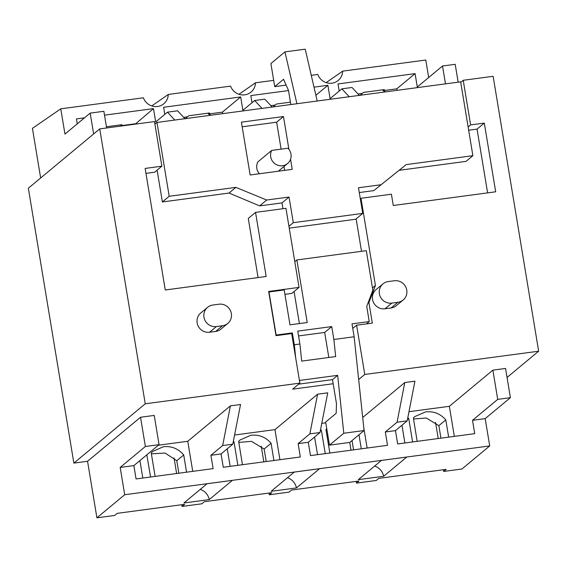 <?xml version="1.0" encoding="UTF-8"?>
<svg xmlns="http://www.w3.org/2000/svg" width="567" height="567" viewBox="0 0 567 567"><rect width="100%" height="100%" fill="white"/><g stroke="black" fill="none" stroke-linecap="round" stroke-linejoin="round"><path stroke-width="0.85" d="M84.504 117.837L76.432 118.914L77.254 123.861M273.677 80.358L255.469 82.796A13.119 12.665 50.3 0 1 251.004 92.109A13.119 12.665 50.3 0 1 230.585 86.12L168.271 94.455A13.119 12.665 50.3 0 1 163.806 103.768A13.119 12.665 50.3 0 1 143.387 97.786L60.768 108.829L64.95 134.081L90.181 113.116L103.874 111.288L106.631 127.972M90.181 113.116L93.633 133.961M460.737 82.357L463.225 80.294L493.134 76.29L538.65 351.2L507.04 377.459M99.735 128.893L145.251 403.803L73.866 463.111L28.35 188.209L99.735 128.893L154.486 121.579L161.871 166.195L145.145 168.427L165.266 289.985L266.157 276.49L255.54 212.384L285.959 208.316L299.05 287.391L291.792 293.415L284.932 294.337M294.075 291.523L299.376 323.573M356.147 218.869L361.512 251.309M468.661 130.226L477.045 129.106L487.606 192.886M145.967 173.374L154.621 172.219L161.871 166.195M255.54 212.384L248.282 218.408L258.077 277.575M299.426 380.457L337.656 375.34L332.496 379.635L333.176 383.739L292.615 389.16L299.872 383.129L145.251 403.803M332.496 379.635L298.632 384.157M373.788 190.618L406.213 164.6L373.788 190.618L359.28 192.56M157.109 170.15L162.375 201.965L229.04 193.049L259.643 205.878L281.99 202.894L282.954 208.72M289.241 228.132L355.686 219.252L362.731 213.398L358.486 187.755L380.833 184.764M295.733 358.131L294.316 344.771L292.352 332.893L291.509 333.594M337.656 375.34L343.793 433.245L364.071 430.537L354.141 336.77L352.001 323.87L369.237 321.567L366.736 306.421L372.852 290.169L366.31 250.664L296.86 259.948L307.215 322.524L289.978 324.827L284.209 289.95L268.999 291.984L276.129 335.062L292.352 332.893M294.316 344.771L299.893 344.02L297.76 331.128L331.723 326.585L333.864 339.484L335.671 356.565L301.701 361.108L299.893 344.02M333.864 339.484L354.141 336.77M364.071 430.537L349.747 442.437L351.023 450.191M298.554 335.933L324.678 332.439L328.825 357.479M324.678 332.439L331.723 326.585M294.79 261.671L296.86 259.948M366.445 323.892L369.237 321.567M343.793 433.245L329.47 445.145L325.649 422.068L336.16 413.329L336.486 403.725L333.176 383.739M73.866 463.111L87.552 461.276L140.538 417.255L154.224 415.427L159.065 444.656L145.379 446.491L120.176 467.428L124.697 494.736L96.914 517.827L87.552 461.276M158.406 445.208L187.755 441.282L230.4 405.859L240.543 404.498L232.803 444.181L221.059 453.94L210.924 455.294L213.128 468.633L136.073 478.938L133.862 465.599L120.176 467.428M234.589 435.024L274.952 429.623L317.598 394.2L327.74 392.839L320.001 432.522L308.257 442.281L298.122 443.635L300.326 456.974L223.27 467.272L221.059 453.94M321.787 423.365L325.777 422.826M362.689 417.518L404.795 382.541L414.938 381.18L407.198 420.863L395.454 430.622L385.319 431.976L387.523 445.315L310.468 455.613L308.257 442.281M408.984 411.706L449.347 406.305L454.33 436.377M492.879 370.145L497.713 399.374L510.392 397.68L505.551 368.451L492.879 370.145L449.347 406.305M358.67 379.521L364.765 374.454L538.65 351.2M299.05 287.391L268.68 291.452L276.001 335.664L291.665 333.573L299.872 383.129M227.75 323.452L220.917 329.129A11.021 10.638 50.3 0 1 215.658 331.426L209.577 332.241A11.021 10.638 50.3 0 1 197.146 322.892A11.021 10.638 50.3 0 1 200.746 312.998L207.586 307.321A11.021 10.638 -129.7 0 1 212.845 305.025L218.926 304.21A11.021 10.638 -129.7 0 1 231.357 313.558A11.021 10.638 -129.7 0 1 227.75 323.452A11.021 10.638 -129.7 0 1 222.491 325.749L216.41 326.564A11.021 10.638 -129.7 0 1 203.978 317.215A11.021 10.638 -129.7 0 1 207.586 307.321M510.392 397.68L485.189 418.623L489.711 445.931L461.921 469.015L443.67 471.453L446.194 469.363L378.77 478.378L376.247 480.476L356.473 483.119L356.189 481.397M356.473 483.119L358.996 481.022L291.573 490.037L289.05 492.135L269.275 494.778L268.992 493.056M261.217 446.094L263.825 461.85M269.275 494.778L271.799 492.68L204.375 501.696L201.852 503.794L182.085 506.437L181.794 504.715M174.041 457.86L176.628 473.509M182.085 506.437L184.608 504.339L117.178 513.355L114.654 515.453L96.914 517.827M40.647 177.988L32.432 128.348L60.768 108.829M435.555 422.415L438.22 438.532M443.387 469.738L443.67 471.453M412.599 441.962L408.722 418.46L407.765 417.95M408.722 418.46L407.467 419.502M404.881 442.99L401.946 425.229M413.534 419.013L426.32 417.999L438.858 425.661L440.928 438.171M489.711 445.931L124.697 494.736M232.392 480.355L207.054 483.743L183.914 502.972L209.251 499.584L232.392 480.355M319.59 468.696L294.252 472.084L271.111 491.313L296.449 487.925L319.59 468.696M406.787 457.037L381.449 460.425L358.309 479.654L383.646 476.266L406.787 457.037M448.653 437.136L445.797 419.899C440.361 413.676 433.62 411.018 425.583 411.911L414.867 416.561L413.357 417.943L417.177 441.346M497.713 399.374L472.509 420.317L474.721 433.656L397.665 443.954L395.454 430.622M445.797 419.899L438.858 425.661M485.189 418.623L472.509 420.317M407.198 420.863L397.063 422.217L385.319 431.976M363.78 427.794L367.132 448.036M404.795 382.541L397.063 422.217M317.541 454.67L314.579 437.029M326.11 430.488L326.989 430.155M353.567 449.851L352.029 440.545M325.274 453.635L321.347 430.247L320.27 431.14M321.347 430.247L320.532 429.821M361.292 448.823L358.968 434.776M326.755 428.737L325.947 429.531L329.852 453.026M320.001 432.522L309.865 433.875L298.122 443.635M274.952 429.623L279.935 459.695M317.598 394.2L309.865 433.875M230.152 466.358L227.261 448.788M238.813 442.38L251.599 441.36L264.137 449.029L266.207 461.531M237.871 465.323L234.001 441.821L233.335 441.459M234.001 441.821L233.122 442.551M273.925 460.503L271.076 443.259C265.632 437.044 258.899 434.379 250.862 435.272L240.139 439.921L238.636 441.31L242.456 464.706M232.803 444.181L222.668 445.534L210.924 455.294M187.755 441.282L192.737 471.354M230.4 405.859L222.668 445.534M142.82 478.031L139.886 460.595M151.382 453.848L165.089 453.054L176.776 460.709L178.846 473.218M150.553 476.996L146.825 454.826M186.564 472.183L183.715 454.94C178.307 448.653 171.56 445.91 163.48 446.711L152.913 451.325L151.226 452.891L155.131 476.386M183.715 454.94L176.776 460.709M133.862 465.599L159.065 444.656M140.538 417.255L145.379 446.491M271.076 443.259L264.137 449.029M200.264 489.385A13.119 12.665 -129.7 0 1 209.251 499.584M287.462 477.726A13.119 12.665 -129.7 0 1 296.449 487.925M374.659 466.067A13.119 12.665 -129.7 0 1 383.646 476.266M367.827 303.501L368.926 302.594L372.328 323.105L356.608 325.21L364.765 374.454M368.926 302.594L375.425 285.47L360.988 198.28L391.407 194.212L393.271 205.495L495.678 191.802L484.303 123.082L470.61 124.91L463.225 80.294M382.994 283.861L376.155 289.539A11.021 10.638 50.3 0 0 372.554 299.44A11.021 10.638 50.3 0 0 384.979 308.788L391.067 307.973A11.021 10.638 50.3 0 0 396.326 305.677L403.158 300A11.021 10.638 -129.7 0 1 397.899 302.296L391.818 303.111A11.021 10.638 -129.7 0 1 379.387 293.763A11.021 10.638 -129.7 0 1 382.994 283.861A11.021 10.638 -129.7 0 1 388.246 281.565L394.334 280.757A11.021 10.638 -129.7 0 1 406.759 290.098A11.021 10.638 -129.7 0 1 403.158 300M352.752 328.413L356.608 325.21M372.476 287.916L375.425 285.47M360.321 198.833L360.988 198.28M477.045 129.106L484.303 123.082M468.122 126.98L470.61 124.91M458.15 82.165L455.195 64.312L442.522 66.006L445.478 83.859M311.262 75.333L317.782 74.461A13.119 12.665 50.3 0 0 338.201 80.45A13.119 12.665 50.3 0 0 342.666 71.137L425.782 60.024L428.68 77.509M397.042 90.337L396.794 88.828L415.079 73.632L417.291 86.971L442.522 66.006M361.682 93.874L362.214 93.449L358.046 94.002M385.603 91.868L383.058 90.663L384.313 89.614L363.468 92.4L359.903 95.54M396.794 88.828L383.058 90.663M342.666 71.137L326.167 82.626M255.469 82.796L238.969 94.285M168.271 94.455L151.772 105.944M135.258 124.145L153.494 108.616L104.512 115.158M153.494 108.616L155.698 121.948L167.471 112.167L174.792 120.055M222.647 113.655L222.399 112.146L240.684 96.95L163.629 107.255L164.806 114.378M240.684 96.95L242.896 110.289L254.668 100.508L261.989 108.396M288.525 90.557L250.827 95.596L252.003 102.719M315.869 95.27L327.882 85.291L313.99 87.148M327.882 85.291L330.093 98.63L341.866 88.849L349.187 96.737M415.079 73.632L338.024 83.937L339.201 91.06M359.322 95.384L352.008 87.488L341.866 88.849M290.446 102.166L276.434 104.037L275.179 105.086L270.849 105.668M275.179 105.086L273.025 106.922M272.125 107.043L264.81 99.147L254.668 100.508M222.399 112.146L208.33 114.024L209.592 112.982L188.747 115.767L187.493 116.809L183.651 117.326M185.182 118.907L186.961 117.234M210.881 115.229L208.33 114.024M184.927 118.701L177.613 110.813L167.471 112.167M106.433 126.774L121.94 124.697L120.679 125.746L135.201 123.804M121.352 126.009L120.679 125.746M349.747 442.437L329.47 445.145M162.375 201.965L169.207 196.288L156.981 122.437L460.652 81.832L472.878 155.684L406.213 164.6M259.643 205.878L266.688 200.031L289.035 197.04L293.281 222.682L362.731 213.398M266.688 200.031L235.872 187.372L169.207 196.288M290.545 159.221L292.225 169.356L250.146 174.983L241.4 122.153L283.479 116.526L288.915 149.362M156.981 122.437L154.911 124.152M399.381 170.277L466.046 161.361L472.878 155.684M242.173 126.817L276.639 122.203L281.104 149.156M283.975 166.514L284.62 170.369M229.04 193.049L235.872 187.372M281.99 202.894L289.035 197.04M288.936 226.297L293.281 222.682M317.194 101.011L305.223 49.173L284.939 51.888L270.898 63.561L274.719 86.638L286.144 85.114M274.719 86.638L283.55 79.302L288.49 90.366L290.836 104.541M284.939 51.888L296.917 103.726M276.639 122.203L283.479 116.526M287.93 148.242A10.497 10.128 -129.7 0 1 290.977 154.125A10.497 10.128 -129.7 0 1 287.547 163.551A10.497 10.128 -129.7 0 1 277.341 165.082A10.497 10.128 -129.7 0 1 270.7 156.839A10.497 10.128 -129.7 0 1 271.706 150.411L287.93 148.242M259.388 173.743A10.497 10.128 50.3 0 1 256.823 168.371A10.497 10.128 50.3 0 1 257.829 161.942L271.706 150.411M391.067 307.973L397.899 302.296M391.818 303.111L384.979 308.788M216.41 326.564L209.577 332.241M215.658 331.426L222.491 325.749M278.326 171.213L287.547 163.551"/></g></svg>
